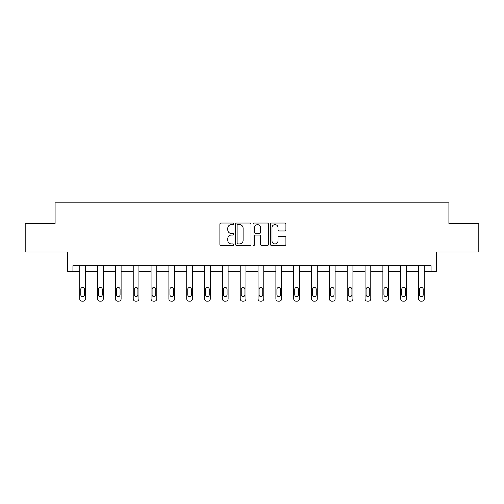 <?xml version="1.0" encoding="UTF-8"?>
<svg xmlns="http://www.w3.org/2000/svg" width="504" height="504" viewBox="0 0 504 504"><rect width="100%" height="100%" fill="white"/><g stroke="black" fill="none" stroke-linecap="round" stroke-linejoin="round"><path stroke-width="0.76" d="M233.711 223.833A0.787 0.787 0 0 0 232.924 223.052L221.004 223.052A1.121 1.121 0 0 0 219.883 224.173L219.883 244.371A1.121 1.121 0 0 0 221.004 245.492L232.924 245.492A0.787 0.787 0 0 0 233.711 244.705A0.787 0.787 0 0 0 232.924 243.917L231.38 243.917A3.591 3.591 0 0 1 227.789 240.326L227.789 238.644A3.591 3.591 0 0 1 231.38 235.053L232.924 235.053A0.787 0.787 0 0 0 233.711 234.272A0.787 0.787 0 0 0 232.924 233.484L231.38 233.484A3.591 3.591 0 0 1 227.789 229.893L227.789 228.211A3.591 3.591 0 0 1 231.38 224.62L232.924 224.62A0.787 0.787 0 0 0 233.711 223.833M72.929 271.423L72.929 265.709L431.071 265.709L431.071 271.423L436.275 271.423L436.275 251.987L478.8 251.987L478.8 223.411L448.906 223.411L448.906 202.835L55.093 202.835L55.093 223.411L25.2 223.411L25.2 251.987L67.725 251.987L67.725 271.423L79.727 271.423L79.727 298.878A2.287 2.287 0 0 0 82.013 301.165L83.16 301.165A2.287 2.287 0 0 0 85.441 298.878L85.441 265.709M284.791 230.958A1.121 1.121 0 0 0 285.913 229.837L285.913 224.173A1.121 1.121 0 0 0 284.791 223.052L271.555 223.052A1.121 1.121 0 0 0 270.428 224.173L270.428 244.371A1.121 1.121 0 0 0 271.555 245.492L284.791 245.492A1.121 1.121 0 0 0 285.913 244.371L285.913 237.523A1.121 1.121 0 0 0 284.791 236.401L279.128 236.401A1.121 1.121 0 0 0 278.006 237.523L278.006 240.918A2.999 2.999 0 0 1 275.001 243.917A2.999 2.999 0 0 1 272.002 240.918L272.002 227.619A2.999 2.999 0 0 1 275.001 224.62A2.999 2.999 0 0 1 278.006 227.619L278.006 229.837A1.121 1.121 0 0 0 279.128 230.958L284.791 230.958M251.017 224.173A1.121 1.121 0 0 0 249.896 223.052L236.653 223.052A1.121 1.121 0 0 0 235.532 224.173L235.532 244.371A1.121 1.121 0 0 0 236.653 245.492L249.896 245.492A1.121 1.121 0 0 0 251.017 244.371L251.017 224.173M254.104 223.052L267.347 223.052A1.121 1.121 0 0 1 268.468 224.173L268.468 244.371A1.121 1.121 0 0 1 267.347 245.492L261.677 245.492A1.121 1.121 0 0 1 260.555 244.371L260.555 236.174A1.121 1.121 0 0 0 259.434 235.053L255.673 235.053A1.121 1.121 0 0 0 254.552 236.174L254.552 244.705A0.787 0.787 0 0 1 253.77 245.492A0.787 0.787 0 0 1 252.983 244.705L252.983 224.173A1.121 1.121 0 0 1 254.104 223.052M85.441 271.423L97.562 271.423L97.562 298.878A2.287 2.287 0 0 0 99.849 301.165L100.989 301.165A2.287 2.287 0 0 0 103.276 298.878L103.276 271.423L115.397 271.423L115.397 298.878A2.287 2.287 0 0 0 117.678 301.165L118.824 301.165A2.287 2.287 0 0 0 121.111 298.878L121.111 271.423L133.226 271.423L133.226 298.878A2.287 2.287 0 0 0 135.513 301.165L136.66 301.165A2.287 2.287 0 0 0 138.94 298.878L138.94 271.423L151.061 271.423L151.061 298.878A2.287 2.287 0 0 0 153.348 301.165L154.489 301.165A2.287 2.287 0 0 0 156.775 298.878L156.775 271.423L168.89 271.423L168.89 298.878A2.287 2.287 0 0 0 171.177 301.165L172.324 301.165A2.287 2.287 0 0 0 174.611 298.878L174.611 271.423L186.726 271.423L186.726 298.878A2.287 2.287 0 0 0 189.013 301.165L190.153 301.165A2.287 2.287 0 0 0 192.44 298.878L192.44 271.423L204.561 271.423L204.561 298.878A2.287 2.287 0 0 0 206.848 301.165L207.988 301.165A2.287 2.287 0 0 0 210.275 298.878L210.275 271.423L222.39 271.423L222.39 298.878A2.287 2.287 0 0 0 224.677 301.165L225.823 301.165A2.287 2.287 0 0 0 228.11 298.878L228.11 271.423L240.225 271.423L240.225 298.878A2.287 2.287 0 0 0 242.512 301.165L243.653 301.165A2.287 2.287 0 0 0 245.939 298.878L245.939 271.423L258.061 271.423L258.061 298.878A2.287 2.287 0 0 0 260.348 301.165L261.488 301.165A2.287 2.287 0 0 0 263.775 298.878L263.775 271.423L275.89 271.423L275.89 298.878A2.287 2.287 0 0 0 278.177 301.165L279.323 301.165A2.287 2.287 0 0 0 281.61 298.878L281.61 271.423L293.725 271.423L293.725 298.878A2.287 2.287 0 0 0 296.012 301.165L297.152 301.165A2.287 2.287 0 0 0 299.439 298.878L299.439 271.423L311.56 271.423L311.56 298.878A2.287 2.287 0 0 0 313.847 301.165L314.987 301.165A2.287 2.287 0 0 0 317.274 298.878L317.274 271.423L329.389 271.423L329.389 298.878A2.287 2.287 0 0 0 331.676 301.165L332.823 301.165A2.287 2.287 0 0 0 335.11 298.878L335.11 271.423L347.224 271.423L347.224 298.878A2.287 2.287 0 0 0 349.511 301.165L350.652 301.165A2.287 2.287 0 0 0 352.939 298.878L352.939 271.423L365.06 271.423L365.06 298.878A2.287 2.287 0 0 0 367.34 301.165L368.487 301.165A2.287 2.287 0 0 0 370.774 298.878L370.774 271.423L382.889 271.423L382.889 298.878A2.287 2.287 0 0 0 385.176 301.165L386.322 301.165A2.287 2.287 0 0 0 388.603 298.878L388.603 271.423L400.724 271.423L400.724 298.878A2.287 2.287 0 0 0 403.011 301.165L404.151 301.165A2.287 2.287 0 0 0 406.438 298.878L406.438 271.423L418.553 271.423M424.274 265.709L424.274 298.878L424.274 271.423L431.071 271.423M237.888 224.62A0.787 0.787 0 0 0 237.107 225.408L237.107 243.136A0.787 0.787 0 0 0 237.888 243.917L239.52 243.917A3.591 3.591 0 0 0 243.111 240.326L243.111 228.211A3.591 3.591 0 0 0 239.52 224.62L237.888 224.62M260.555 227.676A2.999 2.999 0 0 0 257.557 224.677A2.999 2.999 0 0 0 254.552 227.676L254.552 232.363A1.121 1.121 0 0 0 255.673 233.484L259.434 233.484A1.121 1.121 0 0 0 260.555 232.363L260.555 227.676M85.447 271.423L85.447 298.878M80.76 294.764A1.827 1.827 149.4 0 0 82.587 296.591A1.827 1.827 149.4 0 0 84.414 294.764A1.827 1.827 0 0 1 82.587 296.591A1.827 1.827 0 0 1 80.76 294.764L80.76 289.277A1.827 1.827 0 0 1 82.587 287.45A1.827 1.827 0 0 1 84.414 289.277A1.827 1.827 149.4 0 0 82.587 287.45A1.827 1.827 149.4 0 0 80.76 289.277M79.727 265.709L79.727 298.878M84.414 289.277L84.414 294.764M82.013 301.165L83.16 301.165M98.589 294.764A1.827 1.827 149.4 0 0 100.422 296.591A1.827 1.827 149.4 0 0 102.249 294.764A1.827 1.827 0 0 1 100.422 296.591A1.827 1.827 0 0 1 98.589 294.764L98.589 289.277A1.827 1.827 0 0 1 100.422 287.45A1.827 1.827 0 0 1 102.249 289.277A1.827 1.827 149.4 0 0 100.422 287.45A1.827 1.827 149.4 0 0 98.589 289.277M116.424 294.764A1.827 1.827 149.4 0 0 118.251 296.591A1.827 1.827 149.4 0 0 120.078 294.764A1.827 1.827 0 0 1 118.251 296.591A1.827 1.827 0 0 1 116.424 294.764L116.424 289.277A1.827 1.827 0 0 1 118.251 287.45A1.827 1.827 0 0 1 120.078 289.277A1.827 1.827 149.4 0 0 118.251 287.45A1.827 1.827 149.4 0 0 116.424 289.277M103.276 265.709L103.276 298.878M97.562 265.709L97.562 298.878M102.249 289.277L102.249 294.764M99.849 301.165L100.989 301.165M121.111 265.709L121.111 298.878M115.397 265.709L115.397 298.878M120.078 289.277L120.078 294.764M117.678 301.165L118.824 301.165M134.253 294.764A1.827 1.827 149.4 0 0 136.086 296.591A1.827 1.827 149.4 0 0 137.913 294.764A1.827 1.827 0 0 1 136.086 296.591A1.827 1.827 0 0 1 134.253 294.764L134.253 289.277A1.827 1.827 0 0 1 136.086 287.45A1.827 1.827 0 0 1 137.913 289.277A1.827 1.827 149.4 0 0 136.086 287.45A1.827 1.827 149.4 0 0 134.253 289.277M138.94 265.709L138.94 298.878M133.226 265.709L133.226 298.878M137.913 289.277L137.913 294.764M135.513 301.165L136.66 301.165M152.088 294.764A1.827 1.827 149.4 0 0 153.915 296.591A1.827 1.827 149.4 0 0 155.749 294.764A1.827 1.827 0 0 1 153.915 296.591A1.827 1.827 0 0 1 152.088 294.764L152.088 289.277A1.827 1.827 0 0 1 153.915 287.45A1.827 1.827 0 0 1 155.749 289.277A1.827 1.827 149.4 0 0 153.915 287.45A1.827 1.827 149.4 0 0 152.088 289.277M156.775 265.709L156.775 298.878M151.061 265.709L151.061 298.878M155.749 289.277L155.749 294.764M153.348 301.165L154.489 301.165M169.924 294.764A1.827 1.827 149.4 0 0 171.751 296.591A1.827 1.827 149.4 0 0 173.578 294.764A1.827 1.827 0 0 1 171.751 296.591A1.827 1.827 0 0 1 169.924 294.764L169.924 289.277A1.827 1.827 0 0 1 171.751 287.45A1.827 1.827 0 0 1 173.578 289.277A1.827 1.827 149.4 0 0 171.751 287.45A1.827 1.827 149.4 0 0 169.924 289.277M174.611 265.709L174.611 298.878M168.89 265.709L168.89 298.878M173.578 289.277L173.578 294.764M171.177 301.165L172.324 301.165M187.753 294.764A1.827 1.827 149.4 0 0 189.586 296.591A1.827 1.827 149.4 0 0 191.413 294.764A1.827 1.827 0 0 1 189.586 296.591A1.827 1.827 0 0 1 187.753 294.764L187.753 289.277A1.827 1.827 0 0 1 189.586 287.45A1.827 1.827 0 0 1 191.413 289.277A1.827 1.827 149.4 0 0 189.586 287.45A1.827 1.827 149.4 0 0 187.753 289.277M192.44 265.709L192.44 298.878M186.726 265.709L186.726 298.878M191.413 289.277L191.413 294.764M189.013 301.165L190.153 301.165M205.588 294.764A1.827 1.827 149.4 0 0 207.415 296.591A1.827 1.827 149.4 0 0 209.248 294.764A1.827 1.827 0 0 1 207.415 296.591A1.827 1.827 0 0 1 205.588 294.764L205.588 289.277A1.827 1.827 0 0 1 207.415 287.45A1.827 1.827 0 0 1 209.248 289.277A1.827 1.827 149.4 0 0 207.415 287.45A1.827 1.827 149.4 0 0 205.588 289.277M210.275 265.709L210.275 298.878M204.561 265.709L204.561 298.878M209.248 289.277L209.248 294.764M206.848 301.165L207.988 301.165M223.423 294.764A1.827 1.827 149.4 0 0 225.25 296.591A1.827 1.827 149.4 0 0 227.077 294.764A1.827 1.827 0 0 1 225.25 296.591A1.827 1.827 0 0 1 223.423 294.764L223.423 289.277A1.827 1.827 0 0 1 225.25 287.45A1.827 1.827 0 0 1 227.077 289.277A1.827 1.827 149.4 0 0 225.25 287.45A1.827 1.827 149.4 0 0 223.423 289.277M228.11 265.709L228.11 298.878M222.39 265.709L222.39 298.878M227.077 289.277L227.077 294.764M224.677 301.165L225.823 301.165M241.252 294.764A1.827 1.827 149.4 0 0 243.086 296.591A1.827 1.827 149.4 0 0 244.912 294.764A1.827 1.827 0 0 1 243.086 296.591A1.827 1.827 0 0 1 241.252 294.764L241.252 289.277A1.827 1.827 0 0 1 243.086 287.45A1.827 1.827 0 0 1 244.912 289.277A1.827 1.827 149.4 0 0 243.086 287.45A1.827 1.827 149.4 0 0 241.252 289.277M245.939 265.709L245.939 298.878M240.225 265.709L240.225 298.878M244.912 289.277L244.912 294.764M242.512 301.165L243.653 301.165M259.087 294.764A1.827 1.827 149.4 0 0 260.914 296.591A1.827 1.827 149.4 0 0 262.748 294.764A1.827 1.827 0 0 1 260.914 296.591A1.827 1.827 0 0 1 259.087 294.764L259.087 289.277A1.827 1.827 0 0 1 260.914 287.45A1.827 1.827 0 0 1 262.748 289.277A1.827 1.827 149.4 0 0 260.914 287.45A1.827 1.827 149.4 0 0 259.087 289.277M263.775 265.709L263.775 298.878M258.061 265.709L258.061 298.878M262.748 289.277L262.748 294.764M260.348 301.165L261.488 301.165M276.923 294.764A1.827 1.827 149.4 0 0 278.75 296.591A1.827 1.827 149.4 0 0 280.577 294.764A1.827 1.827 0 0 1 278.75 296.591A1.827 1.827 0 0 1 276.923 294.764L276.923 289.277A1.827 1.827 0 0 1 278.75 287.45A1.827 1.827 0 0 1 280.577 289.277A1.827 1.827 149.4 0 0 278.75 287.45A1.827 1.827 149.4 0 0 276.923 289.277M281.61 265.709L281.61 298.878M275.89 265.709L275.89 298.878M280.577 289.277L280.577 294.764M278.177 301.165L279.323 301.165M294.752 294.764A1.827 1.827 149.4 0 0 296.585 296.591A1.827 1.827 149.4 0 0 298.412 294.764A1.827 1.827 0 0 1 296.585 296.591A1.827 1.827 0 0 1 294.752 294.764L294.752 289.277A1.827 1.827 0 0 1 296.585 287.45A1.827 1.827 0 0 1 298.412 289.277A1.827 1.827 149.4 0 0 296.585 287.45A1.827 1.827 149.4 0 0 294.752 289.277M299.439 265.709L299.439 298.878M293.725 265.709L293.725 298.878M298.412 289.277L298.412 294.764M296.012 301.165L297.152 301.165M312.587 294.764A1.827 1.827 149.4 0 0 314.414 296.591A1.827 1.827 149.4 0 0 316.247 294.764A1.827 1.827 0 0 1 314.414 296.591A1.827 1.827 0 0 1 312.587 294.764L312.587 289.277A1.827 1.827 0 0 1 314.414 287.45A1.827 1.827 0 0 1 316.247 289.277A1.827 1.827 149.4 0 0 314.414 287.45A1.827 1.827 149.4 0 0 312.587 289.277M317.274 265.709L317.274 298.878M311.56 265.709L311.56 298.878M316.247 289.277L316.247 294.764M313.847 301.165L314.987 301.165M330.422 294.764A1.827 1.827 149.4 0 0 332.249 296.591A1.827 1.827 149.4 0 0 334.076 294.764A1.827 1.827 0 0 1 332.249 296.591A1.827 1.827 0 0 1 330.422 294.764L330.422 289.277A1.827 1.827 0 0 1 332.249 287.45A1.827 1.827 0 0 1 334.076 289.277A1.827 1.827 149.4 0 0 332.249 287.45A1.827 1.827 149.4 0 0 330.422 289.277M335.11 265.709L335.11 298.878M329.389 265.709L329.389 298.878M334.076 289.277L334.076 294.764M331.676 301.165L332.823 301.165M348.251 294.764A1.827 1.827 149.4 0 0 350.085 296.591A1.827 1.827 149.4 0 0 351.912 294.764A1.827 1.827 0 0 1 350.085 296.591A1.827 1.827 0 0 1 348.251 294.764L348.251 289.277A1.827 1.827 0 0 1 350.085 287.45A1.827 1.827 0 0 1 351.912 289.277A1.827 1.827 149.4 0 0 350.085 287.45A1.827 1.827 149.4 0 0 348.251 289.277M352.939 265.709L352.939 298.878M347.224 265.709L347.224 298.878M351.912 289.277L351.912 294.764M349.511 301.165L350.652 301.165M366.087 294.764A1.827 1.827 149.4 0 0 367.914 296.591A1.827 1.827 149.4 0 0 369.747 294.764A1.827 1.827 0 0 1 367.914 296.591A1.827 1.827 0 0 1 366.087 294.764L366.087 289.277A1.827 1.827 0 0 1 367.914 287.45A1.827 1.827 0 0 1 369.747 289.277A1.827 1.827 149.4 0 0 367.914 287.45A1.827 1.827 149.4 0 0 366.087 289.277M370.774 265.709L370.774 298.878M365.06 265.709L365.06 298.878M369.747 289.277L369.747 294.764M367.34 301.165L368.487 301.165M383.922 294.764A1.827 1.827 149.4 0 0 385.749 296.591A1.827 1.827 149.4 0 0 387.576 294.764A1.827 1.827 0 0 1 385.749 296.591A1.827 1.827 0 0 1 383.922 294.764L383.922 289.277A1.827 1.827 0 0 1 385.749 287.45A1.827 1.827 0 0 1 387.576 289.277A1.827 1.827 149.4 0 0 385.749 287.45A1.827 1.827 149.4 0 0 383.922 289.277M388.603 265.709L388.603 298.878M382.889 265.709L382.889 298.878M387.576 289.277L387.576 294.764M385.176 301.165L386.322 301.165M401.751 294.764A1.827 1.827 149.4 0 0 403.578 296.591A1.827 1.827 149.4 0 0 405.411 294.764A1.827 1.827 0 0 1 403.578 296.591A1.827 1.827 0 0 1 401.751 294.764L401.751 289.277A1.827 1.827 0 0 1 403.578 287.45A1.827 1.827 0 0 1 405.411 289.277A1.827 1.827 149.4 0 0 403.578 287.45A1.827 1.827 149.4 0 0 401.751 289.277M406.438 265.709L406.438 298.878M400.724 265.709L400.724 298.878M405.411 289.277L405.411 294.764M403.011 301.165L404.151 301.165M418.559 298.878L418.559 271.423M419.586 294.764A1.827 1.827 149.4 0 0 421.413 296.591A1.827 1.827 149.4 0 0 423.24 294.764A1.827 1.827 0 0 1 421.413 296.591A1.827 1.827 0 0 1 419.586 294.764L419.586 289.277A1.827 1.827 0 0 1 421.413 287.45A1.827 1.827 0 0 1 423.24 289.277A1.827 1.827 149.4 0 0 421.413 287.45A1.827 1.827 149.4 0 0 419.586 289.277M418.553 265.709L418.553 298.878A2.287 2.287 0 0 0 420.84 301.165L421.987 301.165A2.287 2.287 0 0 0 424.274 298.878M423.24 289.277L423.24 294.764M420.84 301.165L421.987 301.165"/></g></svg>
